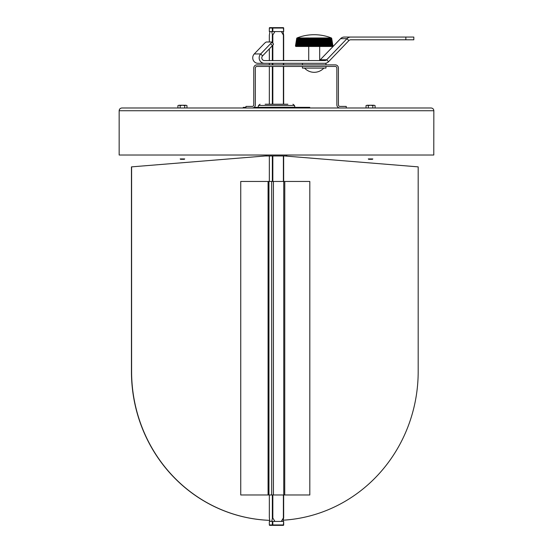<?xml version="1.0" encoding="UTF-8"?>
<svg xmlns="http://www.w3.org/2000/svg" width="553" height="553" viewBox="0 0 553 553"><rect width="100%" height="100%" fill="white"/><g stroke="black" fill="none" stroke-linecap="round" stroke-linejoin="round"><path stroke-width="0.83" d="M119.158 110.731C119.317 109.065 120.236 108.153 121.902 107.987L431.098 107.987C432.764 108.153 433.683 109.065 433.842 110.731L119.158 110.731L119.158 155.013L433.794 155.013L433.794 147.174L433.794 155.013M433.794 147.174L433.842 110.731M339.984 107.987A3.138 3.138 0 0 1 336.853 104.856L336.853 68.012A1.569 1.569 0 0 0 335.284 66.45L256.903 66.45A1.569 1.569 0 0 0 255.341 68.012L255.341 104.856A3.138 3.138 0 0 1 252.203 107.987M245.933 107.987L245.933 106.418L252.203 106.418A1.569 1.569 0 0 0 253.772 104.856L253.772 68.012A3.138 3.138 0 0 1 256.903 64.881L335.284 64.881A3.138 3.138 0 0 1 338.415 68.012L338.415 104.856A1.569 1.569 0 0 0 339.984 106.418L346.254 106.418L346.254 107.987M283.053 31.569L283.654 35.143M269.332 35.316L269.332 42L269.346 35.143L269.947 31.569L271.744 31.569L272.532 35.447L274.931 31.569L281.277 31.569L283.62 35.447M283.053 521.431L283.62 517.553L281.277 521.431L274.931 521.431L272.532 517.553L271.744 521.431L269.947 521.431L269.346 517.857L269.346 494.97L269.332 517.684M405.84 39.795L413.817 39.795L413.817 37.058L350.726 37.058A5.489 5.281 90 0 0 346.994 38.662L326.692 59.765A2.744 2.641 -90 0 1 324.825 60.567L264.431 60.567A2.744 2.641 -90 0 1 262.564 55.888L272.456 45.602A2.35 0.456 -43.9 0 0 273.507 43.977L271.641 42.035A2.35 0.456 136.1 0 1 270.59 43.666L260.698 53.945A5.489 5.281 90 0 0 264.431 63.312L324.825 63.312A5.489 5.281 90 0 0 328.558 61.708L348.86 40.604A2.744 2.641 -90 0 1 350.726 39.795L405.84 39.795L405.84 37.058M264.431 63.312L258.009 63.312A5.489 5.281 -90 0 1 254.276 53.945L264.168 43.666A2.35 0.456 136.1 0 1 266.408 42L271.551 42A2.35 0.456 136.1 0 1 271.641 42.035M350.726 37.058L344.305 37.058A5.489 5.281 90 0 0 340.572 38.662L320.27 59.765A2.744 2.641 -90 0 1 319.682 60.222M272.346 524.956A0.394 0.38 90 0 0 272.719 525.35L272.829 524.956L269.332 524.956L269.332 521.431L272.346 521.431L272.346 524.956M280.281 525.35L269.726 525.35A0.394 0.38 -90 0 1 269.346 524.956A0.394 0.394 0 0 0 269.726 525.35L283.274 525.35A0.394 0.38 90 0 0 283.654 524.956L283.274 525.35A0.394 0.394 0 0 0 283.668 524.956L283.668 521.431L283.385 524.956L272.829 524.956L272.829 521.431L272.346 521.431M272.829 521.431L283.385 521.431M272.346 31.569L269.332 31.569L269.346 28.044A0.394 0.38 -90 0 1 269.726 27.65L283.274 27.65L283.654 28.044A0.394 0.38 90 0 0 283.274 27.65L272.719 27.65A0.394 0.38 90 0 0 272.346 28.044L272.829 28.044L272.719 27.65L269.726 27.65A0.394 0.394 0 0 0 269.332 28.044L272.346 28.044L272.346 31.569L272.829 31.569L272.829 28.044L283.385 28.044L283.668 31.569L283.654 28.044A0.394 0.394 0 0 0 283.274 27.65M283.385 31.569L272.829 31.569M331.848 46.459L295.848 46.459L295.461 46.003L332.934 46.003L332.547 46.459M326.477 45.609L325.662 37.97A40.41 30.076 76 0 0 325.364 37.97A47.026 30.885 90 0 1 325.364 37.977L326.311 45.609A18.92 2.295 173.9 0 1 326.609 45.609L325.662 37.977A47.026 30.885 -90 0 0 325.662 37.97L326.339 38.275L327.182 45.609A18.92 2.171 173.5 0 1 327.459 45.609L326.45 37.977A47.026 33.049 -90 0 0 326.443 37.97L327.106 38.275L327.998 45.609A18.92 2.032 173.1 0 1 328.261 45.609L327.182 37.977A47.026 35.081 -90 0 0 327.182 37.97L327.818 38.275L328.759 45.609A18.92 1.88 172.7 0 1 329 45.609L327.867 37.977A47.026 36.982 -90 0 0 327.867 37.97L328.482 38.275L329.464 45.609A18.92 1.728 172.3 0 1 329.685 45.609L328.503 37.977L329.083 38.275L330.113 45.609A18.92 1.569 172 0 1 330.314 45.609L329.076 37.977A47.026 40.328 -90 0 0 329.07 37.97L329.629 38.275L330.694 45.609A18.92 1.403 171.8 0 1 330.874 45.609L329.595 37.977A47.026 41.772 -90 0 0 329.588 37.97L330.113 38.275L331.212 45.609A18.92 1.23 171.5 0 1 331.365 45.609L330.051 37.977A47.026 43.044 -90 0 0 330.044 37.97L330.535 38.275L331.662 45.609A18.92 1.051 171.3 0 1 331.793 45.609L330.445 37.977A47.026 44.15 -90 0 0 330.438 37.97L330.894 38.275L332.042 45.609A18.92 0.871 171.1 0 1 332.153 45.609L330.77 37.977A47.026 45.076 -90 0 0 330.77 37.97L331.185 38.275L332.353 45.609A18.92 0.684 171 0 1 332.436 45.609L331.033 37.977A47.026 45.83 -90 0 0 331.033 37.97L332.588 45.609A18.92 0.498 170.9 0 1 332.657 45.609L331.365 37.977A47.026 46.791 -90 0 0 331.358 37.97L331.413 37.977A47.026 47.026 0 0 0 296.968 37.977L296.968 37.977A47.026 47.012 90 0 0 296.968 37.977L296.982 37.977A40.41 1.009 -80.7 0 0 296.975 37.97L295.461 46.003M296.982 37.977A47.026 47.012 -90 0 1 296.982 37.97L297.016 37.977A47.026 46.846 90 0 0 297.016 37.977L295.537 45.609L296.726 38.275M296.774 38.275L295.62 45.609L297.051 37.977A47.026 46.846 -90 0 1 297.058 37.97A40.41 3.512 -80.7 0 0 297.023 37.97L297.023 37.97M296.892 38.275L295.71 45.609A18.92 0.456 -170.8 0 1 295.772 45.609L297.196 37.977A47.026 46.493 -90 0 1 297.196 37.97A40.41 6 -80.6 0 0 297.141 37.97L297.134 38.005M297.079 38.275L295.91 45.609A18.92 0.65 -170.9 0 1 295.993 45.609L297.403 37.977A47.026 45.954 -90 0 1 297.41 37.97A40.41 8.461 -80.5 0 0 297.327 37.97A47.026 45.954 90 0 0 297.32 37.977M297.334 38.275L296.187 45.609L297.445 38.275A0.394 0.38 -90 0 1 297.68 37.977A47.026 45.235 -90 0 1 297.68 37.97A40.41 10.894 -80.4 0 0 297.576 37.97A47.026 45.235 90 0 0 297.569 37.977A0.394 0.38 90 0 0 297.334 38.275L297.161 38.275M297.659 38.275L296.526 45.609A18.92 1.016 -171.3 0 1 296.657 45.609L298.019 37.977A47.026 44.344 -90 0 1 298.019 37.97A40.41 13.279 -80.2 0 0 297.894 37.97A47.026 44.344 90 0 0 297.887 37.977L297.445 38.275M298.019 37.977L298.267 37.977A47.026 43.272 90 0 0 298.267 37.977L297.791 38.275M298.046 38.275L296.94 45.609A18.92 1.196 -171.5 0 1 297.092 45.609L298.42 37.977A47.026 43.272 -90 0 1 298.426 37.97A40.41 15.615 -79.9 0 0 298.274 37.97L298.247 38.129M298.42 37.977L298.71 37.977A47.026 42.028 90 0 0 298.71 37.977L298.198 38.275M298.496 38.275L297.424 45.609A18.92 1.369 -171.7 0 1 297.597 45.609L298.89 37.977A47.026 42.028 -90 0 1 298.89 37.97A40.41 17.89 -79.7 0 0 298.717 37.97L298.675 38.24M298.89 37.977L299.214 37.977A47.026 40.625 90 0 0 299.214 37.977L298.668 38.275M299.007 38.275L297.97 45.609A18.92 1.535 -172 0 1 298.171 45.609L299.415 37.977A47.026 40.625 -90 0 1 299.415 37.97A40.41 20.095 -79.3 0 0 299.221 37.97L298.143 45.609M299.415 37.977L299.781 37.977A47.026 39.056 90 0 0 299.781 37.977L299.201 38.275M299.581 38.275L298.585 45.609A18.92 1.7 -172.3 0 1 298.8 45.609L299.996 37.977A47.026 39.056 -90 0 1 300.002 37.97A40.41 22.217 -78.9 0 0 299.781 37.97L298.751 45.609M299.996 37.977L300.403 37.977A47.026 37.334 90 0 0 300.403 37.977L299.795 38.275M300.21 38.275L299.256 45.609A18.92 1.853 -172.6 0 1 299.498 45.609L300.638 37.977A47.026 37.334 -90 0 1 300.645 37.97A40.41 24.249 -78.4 0 0 300.403 37.97L299.415 45.609M300.638 37.977L301.074 37.977A47.026 35.468 90 0 0 301.074 37.977L300.445 38.275M300.894 38.275L299.989 45.609A18.92 2.005 -173 0 1 300.244 45.609L301.337 37.977A47.026 35.468 -90 0 1 301.337 37.97A40.41 26.191 -77.8 0 0 301.081 37.97L300.141 45.609M301.337 37.977L301.8 37.977A47.026 33.456 90 0 0 301.8 37.977L301.15 38.275M301.627 38.275L300.777 45.609A18.92 2.143 -173.4 0 1 301.053 45.609L302.076 37.977A47.026 33.456 -90 0 1 302.083 37.97A40.41 28.03 -77.1 0 0 301.807 37.97L300.922 45.609M302.076 37.977L302.581 37.977A47.026 31.314 90 0 0 302.581 37.977L301.903 38.275M302.415 38.275L301.62 45.609A18.92 2.274 -173.8 0 1 301.91 45.609L302.871 37.977A47.026 31.314 -90 0 1 302.878 37.97A40.41 29.758 -76.2 0 0 302.581 37.97L301.751 45.609M302.871 37.977L303.403 37.977A47.026 29.053 90 0 0 303.403 37.977L302.712 38.275M303.251 38.275L302.512 45.609A18.92 2.399 -174.2 0 1 302.823 45.609L303.708 37.977A47.026 29.053 -90 0 1 303.715 37.97A40.41 31.362 -75.2 0 0 303.403 37.97L302.636 45.609M303.708 37.977L304.268 37.977A47.026 26.668 90 0 0 304.268 37.977L303.562 38.275M304.129 38.275L303.452 45.609A18.92 2.509 -174.7 0 1 303.77 45.609L304.585 37.977A47.026 26.668 -90 0 1 304.592 37.97A40.41 32.848 -73.9 0 0 304.268 37.97L303.562 45.609M304.585 37.977L305.042 38.275L304.447 38.275M305.042 38.275L304.426 45.609A18.92 2.613 -175.2 0 1 304.765 45.609L305.505 37.977A47.026 24.187 -90 0 1 305.505 37.97A40.41 34.203 -72.4 0 0 305.173 37.97A47.026 24.187 90 0 0 305.166 37.977M305.505 37.977L306.106 37.977A47.026 21.608 90 0 0 306.106 37.977L305.38 38.275M305.996 38.275L305.45 45.609A18.92 2.71 -175.7 0 1 305.795 45.609L306.459 37.977A47.026 21.608 -90 0 1 306.459 37.97A40.41 35.427 -70.4 0 0 306.113 37.97L305.539 45.609M306.459 37.977L307.081 37.977A47.026 18.94 90 0 0 307.081 37.977L306.348 38.275M306.984 38.275L306.5 45.609A18.92 2.793 -176.2 0 1 306.86 45.609L307.44 37.977A47.026 18.94 -90 0 1 307.44 37.97A40.41 36.505 -67.9 0 0 307.081 37.97L306.583 45.609M307.44 37.977L308.076 37.977A47.026 16.203 90 0 0 308.076 37.977L307.344 38.275M307.993 38.275L307.586 45.609A18.92 2.862 -176.8 0 1 307.952 45.609L308.45 37.977A47.026 16.203 -90 0 1 308.45 37.97A40.41 37.445 -64.6 0 0 308.083 37.97L307.655 45.609M308.45 37.977L309.106 37.977A47.026 13.396 90 0 0 309.106 37.977L308.367 38.275M309.03 38.275L308.692 45.609A18.92 2.924 -177.3 0 1 309.065 45.609L309.48 37.977A47.026 13.396 -90 0 1 309.48 37.97A40.41 38.233 -60.2 0 0 309.106 37.97L308.747 45.609M309.48 37.977L310.095 38.275L309.41 38.275M310.095 38.275L309.825 45.609A18.92 2.972 -177.9 0 1 310.205 45.609L310.53 37.977A47.026 10.542 -90 0 1 310.53 37.97A40.41 38.869 -53.9 0 0 310.15 37.97A47.026 10.542 90 0 0 310.143 37.977M310.53 37.977L311.208 37.977A47.026 7.638 90 0 0 311.208 37.977L310.475 38.275M311.166 38.275L310.973 45.609A18.92 3.007 -178.5 0 1 311.36 45.609L311.595 37.977A47.026 7.638 -90 0 1 311.595 37.97A40.41 39.353 -44.9 0 0 311.208 37.97L311.007 45.609M312.251 38.275L312.134 45.609A18.92 3.035 -179.1 0 1 312.521 45.609L312.666 37.977A47.026 4.714 -90 0 1 312.666 37.97A40.41 39.685 -31.6 0 0 312.279 37.97A47.026 4.714 90 0 0 312.279 37.977L311.553 38.275M313.351 38.275L313.302 45.609A18.92 3.048 -179.6 0 1 313.696 45.609L313.751 37.977A47.026 1.763 -90 0 1 313.751 37.97A40.41 39.857 -13 0 0 313.357 37.97A47.026 1.763 90 0 0 313.357 37.977L312.645 38.275M314.443 38.275L314.477 45.609A18.92 3.048 179.8 0 1 314.864 45.609L314.83 37.977A47.026 1.189 -90 0 0 314.83 37.97A40.41 39.871 8.8 0 0 314.436 37.97A47.026 1.189 90 0 1 314.436 37.977L313.738 38.275M315.542 38.275L315.645 45.609A18.92 3.035 179.2 0 1 316.04 45.609L315.908 37.977A47.026 4.141 -90 0 0 315.908 37.97A40.41 39.733 28.3 0 0 315.521 37.97A47.026 4.141 90 0 1 315.521 37.977L314.837 38.275M316.634 38.275L316.814 45.609A18.92 3.014 178.6 0 1 317.201 45.609L316.987 37.977A47.026 7.071 -90 0 0 316.987 37.97A40.41 39.429 42.7 0 0 316.593 37.97A47.026 7.071 90 0 1 316.599 37.977L315.929 38.275M317.712 38.275L317.968 45.609A18.92 2.979 178 0 1 318.355 45.609L318.044 37.977A47.026 9.975 -90 0 0 318.044 37.97A40.41 38.98 52.4 0 0 317.664 37.97A47.026 9.975 90 0 1 317.664 37.977L317.021 38.275M318.784 38.275L319.109 45.609A18.92 2.931 177.4 0 1 319.489 45.609L319.095 37.977A47.026 12.843 -90 0 0 319.095 37.97A40.41 38.371 59.1 0 0 318.715 37.97A47.026 12.843 90 0 1 318.715 37.977L318.099 38.275M319.834 38.275L320.228 45.609A18.92 2.876 176.9 0 1 320.602 45.609L320.118 37.977A47.026 15.657 -90 0 0 320.118 37.97A40.41 37.611 63.9 0 0 319.752 37.97A47.026 15.657 90 0 1 319.752 37.977L319.157 38.275M320.858 38.275L321.328 45.609A18.92 2.806 176.3 0 1 321.687 45.609L321.127 37.977A47.026 18.408 -90 0 0 321.12 37.97A40.41 36.698 67.4 0 0 320.761 37.97A47.026 18.408 90 0 1 320.768 37.977L320.201 38.275M321.86 38.275L322.399 45.609A18.92 2.724 175.8 0 1 322.752 45.609L322.102 37.977A47.026 21.09 -90 0 0 322.102 37.97A40.41 35.648 70 0 0 321.749 37.97A47.026 21.09 90 0 1 321.749 37.977L321.224 38.275M322.834 38.275L323.436 45.609A18.92 2.634 175.3 0 1 323.775 45.609L323.049 37.977A47.026 23.689 -90 0 0 323.049 37.97A40.41 34.452 72 0 0 322.71 37.97A47.026 23.689 90 0 1 322.71 37.977L322.212 38.275M323.768 38.275L324.438 45.609A18.92 2.53 174.8 0 1 324.763 45.609L323.961 37.977A47.026 26.191 -90 0 0 323.954 37.97A40.41 33.125 73.7 0 0 323.629 37.97A47.026 26.191 90 0 1 323.636 37.977L323.173 38.275M324.666 38.275L325.399 45.609A18.92 2.419 174.3 0 1 325.71 45.609L324.832 37.977A47.026 28.597 -90 0 0 324.832 37.97A40.41 31.666 75 0 0 324.521 37.97A47.026 28.597 90 0 1 324.521 37.977L324.093 38.275M326.166 37.97A47.026 33.049 90 0 1 326.166 37.977A40.41 28.376 76.9 0 1 326.443 37.97L327.321 45.609M326.92 37.97A47.026 35.081 90 0 1 326.927 37.977A40.41 26.558 77.7 0 1 327.182 37.97L328.109 45.609M327.625 37.97A47.026 36.982 90 0 1 327.625 37.977A40.41 24.636 78.3 0 1 327.867 37.97L328.848 45.609M328.869 37.97A47.026 40.328 90 0 1 328.876 37.977A40.41 20.516 79.2 0 1 329.07 37.97L330.141 45.609M329.408 37.97A47.026 41.772 90 0 1 329.415 37.977A40.41 18.325 79.6 0 1 329.588 37.97L330.694 45.609M332.865 45.609L331.42 37.97A47.026 46.991 90 0 1 331.413 37.977A40.41 1.5 80.7 0 0 331.406 37.97A47.026 46.991 -90 0 0 331.42 37.97L331.427 37.977A47.026 47.012 -90 0 1 331.427 37.977L331.606 38.275M304.53 45.609L305.173 37.97M309.867 45.609L310.15 37.97M311.595 37.977L312.279 37.977L312.155 45.609M312.666 37.977L313.357 37.977L313.309 45.609M313.751 37.977L314.436 37.97M314.864 45.609L314.83 37.97L315.521 37.97M316.019 45.609L315.908 37.97L316.593 37.97M317.173 45.609L316.987 37.97L317.664 37.97M318.307 45.609L318.044 37.97L318.715 37.97M319.434 45.609L319.095 37.97L319.752 37.97M320.533 45.609L320.118 37.97L320.761 37.97M321.611 45.609L321.12 37.97L321.749 37.97M322.662 45.609L322.102 37.97L322.71 37.97M323.671 45.609L323.049 37.97L323.636 37.977M324.652 45.609L323.954 37.97L324.521 37.977M325.586 45.609L324.832 37.97L325.364 37.977M329.526 45.609L328.496 37.97M304.931 68.095L323.47 68.095M325.959 66.45L325.959 68.095L302.443 68.095L302.443 66.45M324.825 63.312L325.959 63.312L325.959 64.881M243.244 107.987L243.244 107.358L245.933 107.358M254.083 107.358L309.756 107.358L309.756 107.987M287.864 104.227L265.136 104.227M276.5 107.358L276.5 107.987M265.094 155.981L131.6 166.868L265.094 155.981L286.219 155.981L287.187 155.013M284.698 155.981L418.186 166.868L418.186 371.485A148.957 143.296 90 0 1 283.288 520.186M131.448 166.868L131.448 371.485A148.957 143.296 -90 0 0 269.74 520.352A148.957 143.296 90 0 1 131.6 371.485L131.448 371.485M131.6 166.868L131.6 371.485M284.733 494.97L284.781 181.453L309.811 181.453L309.811 494.97L240.742 494.97L240.742 181.453L284.733 181.453M240.742 494.97L240.742 181.453M366.031 105.595L367.157 105.243L366.031 105.595L366.031 107.987M375.079 105.595L373.946 105.243L375.079 105.595L375.079 107.987M370.551 105.243L368.291 105.595L367.157 105.243L373.946 105.243L372.819 105.595L370.551 105.243M372.819 105.595L372.819 107.987L368.291 107.987L368.291 105.595M368.685 159.326L372.425 159.326L372.819 158.932L368.291 158.932L368.685 159.326M177.921 105.595L179.054 105.243L177.921 105.595L177.921 107.987L180.181 107.987L180.181 105.595L179.054 105.243L182.449 105.243L180.181 105.595M186.969 105.595L185.843 105.243L186.969 105.595L186.969 107.987L184.709 107.987L184.709 105.595L182.449 105.243L185.843 105.243L184.709 105.595M180.575 159.326L184.315 159.326L184.709 158.932L180.181 158.932L180.575 159.326M283.654 104.227L283.654 66.45L283.668 104.227M283.654 64.881L283.654 63.312L283.668 64.881M283.668 35.33L283.668 60.567L283.654 35.42M283.385 35.143L283.385 60.567M283.385 63.312L283.385 64.881M283.385 66.45L283.385 104.227M272.829 104.227L272.829 66.45M272.829 64.881L272.829 63.312M272.829 60.567L272.829 45.201M272.829 43.265L272.829 35.143M272.346 35.143L272.346 42.761M272.346 45.719L272.346 60.567M272.346 63.312L272.346 64.881M272.346 66.45L272.346 104.227M269.346 104.227L269.346 66.45L269.332 104.227M269.346 64.881L269.346 63.312L269.332 64.881M269.346 60.567L269.346 48.837L269.332 60.567M269.346 181.453L269.346 155.981L269.332 181.453M272.346 155.981L272.346 181.453M272.346 494.97L272.346 517.857M272.829 517.857L272.829 494.97M272.829 181.453L272.829 155.981M283.385 155.981L283.385 181.453M283.385 494.97L283.385 517.857M283.654 517.58L283.654 494.97L283.668 517.67M283.654 181.453L283.654 155.981L283.668 181.453M254.276 53.945L260.698 53.945L262.564 55.888M270.59 43.666L272.456 45.602M328.558 61.708L326.692 59.765L320.27 59.765M348.86 40.604L346.994 38.662L340.572 38.662M329.629 38.275L329.284 38.275M329.083 38.275L328.703 38.275M328.482 38.275L328.06 38.275M327.818 38.275L327.369 38.275M327.106 38.275L326.616 38.275M326.339 38.275L325.821 38.275M325.523 38.275L324.977 38.275M258.106 107.241L258.514 105.45L294.486 105.45L294.894 107.241L257.954 107.358M283.758 181.453L283.758 494.97M273.431 181.453L273.431 494.97M271.689 181.453L271.689 494.97M268.945 181.453L268.945 494.97M268.074 181.453L268.074 494.97M269.332 524.956L269.332 521.431M283.668 524.956L283.668 521.431M283.668 28.044L283.668 31.569M269.332 28.044L269.332 31.569M331.676 38.275L332.934 46.003M308.712 46.459L308.712 60.567M319.682 46.459L319.682 60.567M304.807 68.378A13.175 13.175 0 0 0 323.588 68.378M302.443 64.881L302.443 63.312M294.39 107.379L295.157 107.987M258.514 105.45L260.041 104.227M294.486 105.45L292.959 104.227M266.781 155.981L265.813 155.013"/></g></svg>
